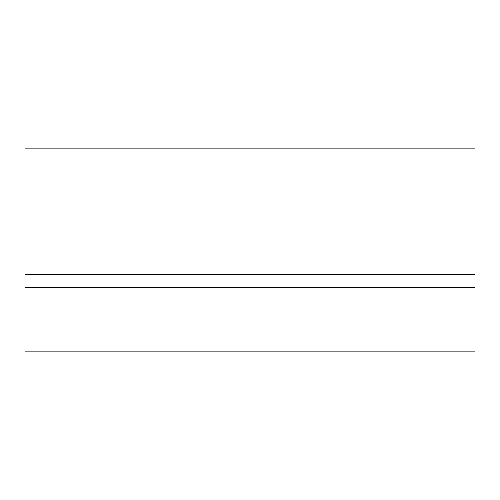 <?xml version="1.0" encoding="UTF-8"?>
<svg xmlns="http://www.w3.org/2000/svg" width="500" height="500" viewBox="0 0 500 500"><rect width="100%" height="100%" fill="white"/><g stroke="black" fill="none" stroke-linecap="round" stroke-linejoin="round"><path stroke-width="0.75" d="M25 274.363L475 274.363L475 148.131L25 148.131L25 351.869L475 351.869L475 287.65L25 287.65M475 274.363L475 287.65"/></g></svg>
